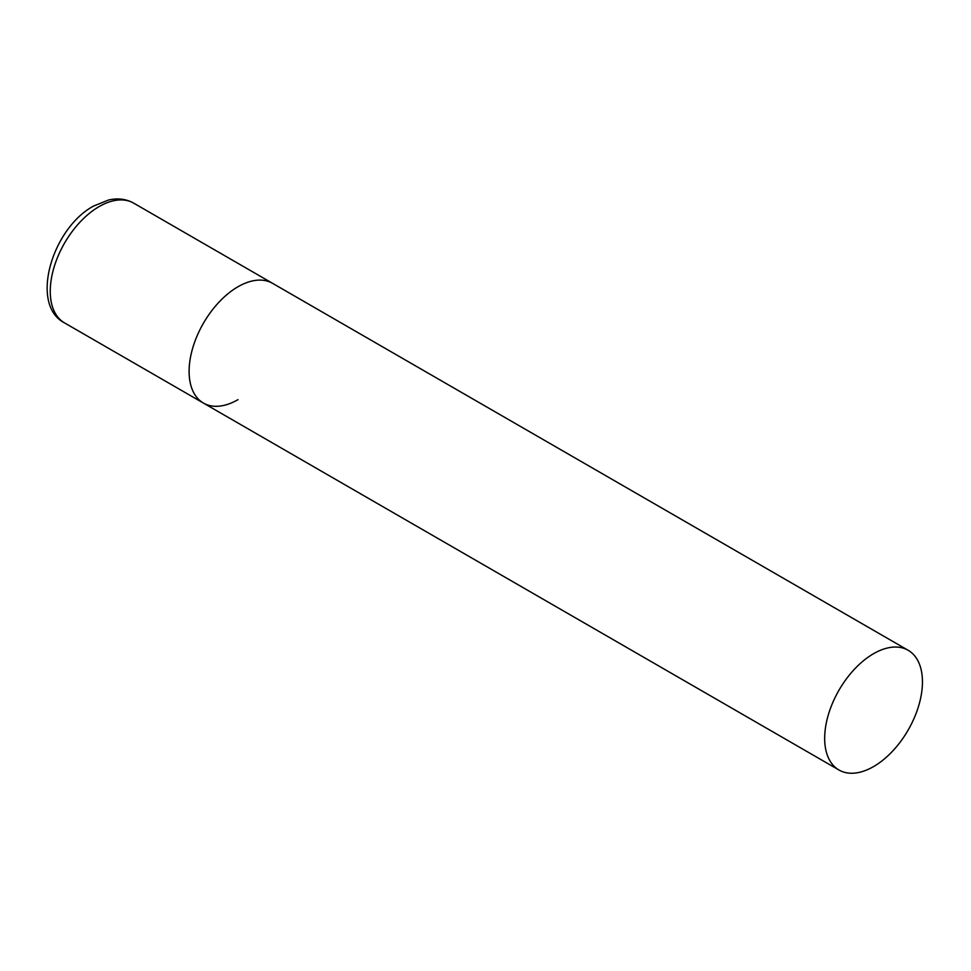 <?xml version="1.0" encoding="UTF-8"?>
<svg xmlns="http://www.w3.org/2000/svg" width="971" height="971" viewBox="0 0 971 971"><rect width="100%" height="100%" fill="white"/><g stroke="black" fill="none" stroke-linecap="round" stroke-linejoin="round"><path stroke-width="1.46" d="M237.992 399.651A69.135 39.92 -60 0 1 203.425 403.074A69.135 39.92 -60 0 1 192.828 347.679A69.135 39.92 -60 0 1 237.992 286.748A69.135 39.92 -60 0 1 272.56 283.326A69.135 39.92 120 0 0 219.288 301.847A69.135 39.92 120 0 0 189.102 371.432A69.135 39.92 120 0 0 203.425 403.074L64.572 322.918A69.135 39.92 -60 0 1 53.975 267.511A69.135 39.92 -60 0 1 99.139 206.58A69.135 39.92 -60 0 1 133.719 203.157C126.23 198.97 117.867 197.914 108.643 199.977L93.617 206.034C52.021 228.294 29.264 304.906 64.572 322.918M922.45 681.921A69.135 39.92 120 0 0 908.128 650.267A69.135 39.92 120 0 0 854.856 668.788A69.135 39.92 120 0 0 824.67 738.373A69.135 39.92 120 0 0 838.993 770.015A69.135 39.92 120 0 0 892.264 751.493A69.135 39.92 120 0 0 922.45 681.921M908.128 650.267L133.719 203.157M203.425 403.074L838.993 770.015"/></g></svg>
